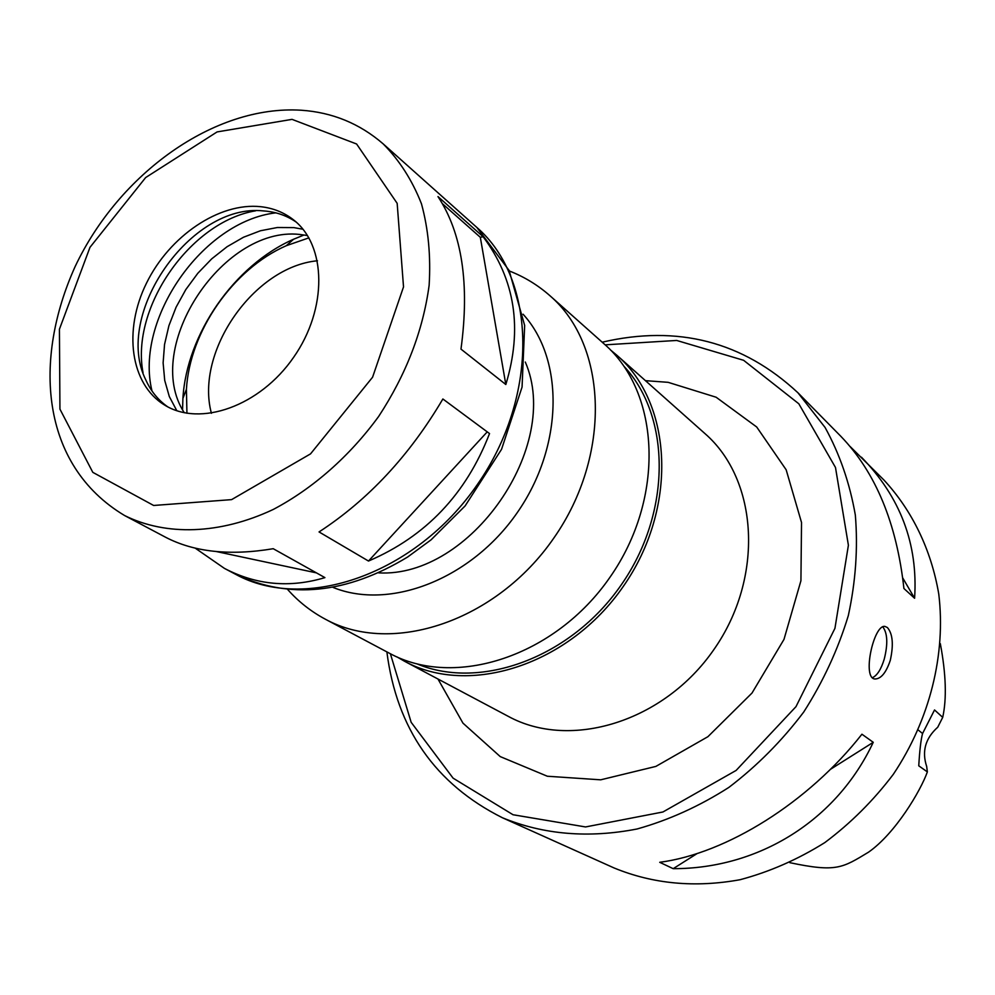 <?xml version="1.0" encoding="UTF-8"?>
<svg xmlns="http://www.w3.org/2000/svg" width="995" height="995" viewBox="0 0 995 995"><rect width="100%" height="100%" fill="white"/><g stroke="black" fill="none" stroke-linecap="round" stroke-linejoin="round"><path stroke-width="1.49" d="M317.467 260.777C253.949 266.61 194.759 351.733 211.413 413.298M308.898 237.855L286.311 245.69C233.017 269.023 189.734 331.273 186.413 389.344L186.936 413.261M303.96 235.019L293.55 239.26C234.472 265.192 186.65 333.959 182.906 398.386L182.558 409.617M307.505 235.554L303.176 234.919C225.057 222.109 141.365 347.093 184.286 412.751M302.99 229.248L293.823 227.606L277.394 227.507L260.429 230.765L243.489 237.245L227.071 246.723L211.699 258.862L197.794 273.302L185.804 289.582L176.078 307.219L168.914 325.688L164.548 344.432L163.118 362.864L164.722 380.426L169.312 396.545L176.811 410.711M275.851 212.855C202.669 221.213 134.35 319.47 151.999 390.985M255.665 210.803C190.294 221.674 130.469 307.704 143.044 372.777M296.062 221.997C287.344 216.002 277.481 212.395 266.473 211.176L263.414 210.915C190.804 202.769 112.932 314.768 145.842 380.003C150.879 391.159 158.13 400.065 167.595 406.744M260.727 206.699C219.198 202.184 169.436 236.051 146.452 283.239C123.181 330.303 130.27 384.132 164.449 404.953C200.045 427.39 259.919 406.258 293.612 357.329C327.741 308.711 326.708 245.218 293.289 219.671C283.911 212.383 273.065 208.054 260.727 206.699M124.636 515.559C165.929 536.081 219.957 534.576 273.314 509.428C312.99 488.47 349.631 456.232 378.647 416.457C406.159 374.481 422.987 330.775 429.131 285.341C430.91 256.15 428.347 228.962 421.457 203.776C412.228 180.269 399.443 160.282 383.112 143.827C359.605 123.517 332.28 112.323 301.124 110.221C213.962 104.848 118.965 173.814 75.21 266.399C33.357 358.909 39.75 464.789 124.636 515.559L165.643 537.275C194.187 552.113 230.044 555.931 273.227 548.705L324.917 577.622C289.806 588.157 256.3 585.072 224.422 568.381L195.231 548.158M442.874 398.983L489.528 433.571C466.22 493.968 425.885 536.454 368.498 561.043L319.047 531.939C368.262 499.851 409.542 455.523 442.874 398.983M437.974 196.587L483.11 236.723C515.174 279.558 522.748 328.823 505.821 384.518L460.983 349.121C469.764 284.01 462.09 233.178 437.974 196.587M216.437 551.566L316.435 572.871M368.498 561.043L487.227 431.88M505.821 384.518L480.324 237.308L483.11 236.723M442.539 203.801L480.324 237.308M378.709 572.884C470.337 577.995 562.001 446.17 525.298 362.043M287.804 589.649C298.488 601.676 311.012 611.527 325.34 619.201L389.331 653.193C454.466 688.963 555.185 656.725 609.947 577.287C665.344 498.296 660.506 392.652 604.288 344.059L550.148 295.901C537.959 285.13 524.365 276.834 509.378 271.001M417.228 663.976C480.871 690.542 571.08 657.471 621.116 585.06C671.588 512.935 671.177 416.855 624.114 366.446M397.055 656.949L404.467 661.227C469.23 696.786 569.065 665.046 623.218 586.515C677.981 508.42 672.968 403.771 617.087 355.439L610.507 349.979M850.103 446.494L883.896 479.988C912.042 510.335 931.171 549.538 938.758 593.978C946.071 654.15 929.865 719.746 893.311 774.321C873.498 800.515 850.663 823.263 824.83 842.578C797.766 859.506 769.508 871.881 740.069 879.717C695.07 887.888 653.081 883.983 614.114 867.976L502.438 817.766C543.755 834.681 588.63 838.424 637.086 828.984C668.851 820.079 699.435 806.224 728.85 787.418C756.996 766.001 781.946 740.877 803.724 712.034C823.188 681.575 838.051 649.424 848.325 615.594C855.712 581.466 858.051 547.971 855.339 515.099C849.792 483.234 839.705 454.019 825.079 427.464L797.94 392.776C742.917 341.521 677.67 324.656 602.199 342.193M887.378 627.522C892.751 633.74 893.721 644.673 890.301 660.319C886.172 672.608 881.097 678.826 875.102 678.988C861.707 678.901 873.709 624.163 884.928 626.415L887.378 627.522M861.446 457.202C900.45 497.201 918.161 544.215 914.592 598.256L903.92 588.505C896.682 523.159 875.675 472.451 840.899 436.37L797.94 392.776M861.931 734.211L873.249 742.307C836.397 820.9 758.426 868.784 673.192 868.672L659.722 862.304C726.462 853.536 808.437 802.467 861.931 734.211M873.249 742.307L830.278 769.446M697.284 853.449L673.192 868.672M902.739 577.946L914.592 598.256M882.776 626.8C887.54 633.156 888.037 643.914 884.256 659.088C881.11 669.349 877.167 675.543 872.416 677.694M789.843 862.677C836.534 872.528 842.429 867.938 868.598 852.13C895.463 833.325 920.636 790.814 927.365 771.909L918.758 765.814C919.666 750.242 920.935 739.484 922.564 733.526L918.31 730.081M922.564 733.526L934.529 709.957L942.713 717.358C946.83 698.751 946.046 674.2 940.337 643.678M942.713 717.358L937.738 727.221C925.375 738.315 921.681 751.399 926.681 766.461L927.365 771.909M292.032 119.363L217.084 131.925L145.656 177.558L89.973 247.345L59.426 329.221L59.936 409.132L92.809 472.351L153.64 505.472L231.599 499.627L310.527 453.882L372.578 377.229L403.522 286.908L397.167 203.341L356.608 144.001L292.032 119.363M224.422 568.381L235.678 574.339C304.893 612.41 415.325 574.463 477.103 484.913C539.539 395.823 536.653 279.097 476.879 227.469L383.112 143.827M333.076 587.436C389.978 610.582 471.294 579.127 517.164 512.773C563.406 446.668 564.575 359.493 523.059 314.209M325.34 619.201C391.955 655.854 496.318 621.452 553.73 538.196C611.788 455.399 607.696 345.576 550.148 295.901M404.467 661.227L508.283 716.363C570.309 750.329 664.001 721.935 713.888 649.561C764.359 577.597 758.364 479.888 704.92 433.559L617.087 355.439M437.974 679.025L462.949 723.129L500.236 756.598L547.337 776.237L600.694 779.819L655.867 766.411L707.918 736.686L752.009 693.042L783.985 639.399L800.925 580.744L801.522 522.487L786.162 469.789L756.697 426.992L716.126 397.229L668.13 382.329L645.444 380.662M605.159 344.842L676.687 340.452L743.626 360.302L798.811 403.771L835.489 467.488L848.399 545.248L834.942 628.33L795.988 706.649L736.126 770.428L662.931 811.982L585.545 826.944L513.034 814.743L453.086 778.152L411.159 722.308L390.376 653.727M186.413 389.344L182.906 398.386M286.311 245.69L293.55 239.26M235.678 574.339C289.309 599.687 346.621 593.915 407.627 557.026L431.084 539.825L465.113 505.92L501.555 449.305L522.064 387.067L524.663 325.477L509.117 270.466L476.879 227.469M386.868 651.874C396.694 728.726 435.225 784.023 502.438 817.766"/></g></svg>
